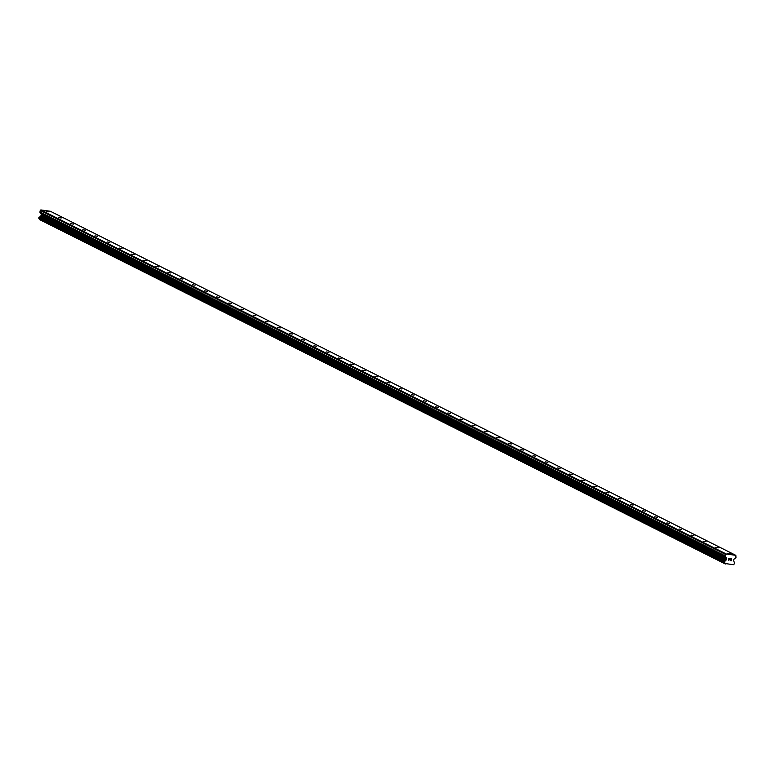 <?xml version="1.0" encoding="UTF-8"?>
<svg xmlns="http://www.w3.org/2000/svg" width="775" height="775" viewBox="0 0 775 775"><rect width="100%" height="100%" fill="white"/><g stroke="black" fill="none" stroke-linecap="round" stroke-linejoin="round"><path stroke-width="1.16" d="M727.706 553.466L730.447 553.922L727.706 553.466M715.538 547.363L718.28 547.818L715.538 547.363M703.371 541.25L706.112 541.706L703.371 541.25M691.203 535.147L693.945 535.602L691.203 535.147M679.036 529.034L681.777 529.49L679.036 529.034M666.868 522.931L669.61 523.387L666.868 522.931M654.691 516.818L657.442 517.274L654.691 516.818M642.523 510.715L645.275 511.171L642.523 510.715M630.356 504.603L633.107 505.058L630.356 504.603M618.188 498.499L620.94 498.955L618.188 498.499M606.021 492.387L608.762 492.842L606.021 492.387M593.853 486.283L596.595 486.739L593.853 486.283M581.686 480.171L584.428 480.626L581.686 480.171M569.518 474.067L572.26 474.523L569.518 474.067M557.351 467.955L560.092 468.41L557.351 467.955M545.183 461.852L547.925 462.307L545.183 461.852M533.016 455.739L535.757 456.194L533.016 455.739M520.848 449.636L523.59 450.091L520.848 449.636M508.681 443.523L511.422 443.978L508.681 443.523M496.513 437.42L499.255 437.875L496.513 437.42M484.346 431.317L487.088 431.762L484.346 431.317M472.178 425.204L474.92 425.659L472.178 425.204M460.011 419.101L462.752 419.546L460.011 419.101M447.843 412.988L450.585 413.443L447.843 412.988M435.676 406.885L438.418 407.33L435.676 406.885M423.508 400.772L426.25 401.227L423.508 400.772M411.341 394.669L414.082 395.114L411.341 394.669M399.173 388.556L401.915 389.011L399.173 388.556M387.006 382.453L389.748 382.898L387.006 382.453M374.829 376.34L377.58 376.795L374.829 376.34M362.661 370.237L365.412 370.692L362.661 370.237M350.494 364.124L353.245 364.579L350.494 364.124M338.326 358.021L341.077 358.476L338.326 358.021M326.159 351.908L328.91 352.363L326.159 351.908M313.991 345.805L316.733 346.26L313.991 345.805M301.824 339.692L304.565 340.147L301.824 339.692M289.656 333.589L292.398 334.044L289.656 333.589M277.489 327.476L280.23 327.932L277.489 327.476M265.321 321.373L268.063 321.828L265.321 321.373M253.154 315.26L255.895 315.716L253.154 315.26M240.986 309.157L243.728 309.613L240.986 309.157M228.819 303.044L231.56 303.5L228.819 303.044M216.651 296.941L219.393 297.397L216.651 296.941M204.484 290.828L207.225 291.284L204.484 290.828M192.316 284.725L195.058 285.181L192.316 284.725M180.149 278.613L182.89 279.068L180.149 278.613M167.981 272.509L170.723 272.965L167.981 272.509M155.814 266.397L158.555 266.852L155.814 266.397M143.646 260.293L146.388 260.749L143.646 260.293M131.479 254.181L134.22 254.636L131.479 254.181M119.311 248.077L122.053 248.533L119.311 248.077M107.144 241.974L109.885 242.42L107.144 241.974M94.967 235.862L97.718 236.317L94.967 235.862M82.799 229.758L85.55 230.204L82.799 229.758M70.632 223.646L73.383 224.101L70.632 223.646M58.464 217.542L61.215 217.988L58.464 217.542M46.297 211.43L49.048 211.885L46.297 211.43M731.203 560.616L731.348 559.841L731.203 560.606L730.253 560.606L731.3 560.751L730.253 560.606M731.348 559.841L730.844 559.763L731.348 559.841M730.844 559.763L731.523 558.94L731.377 559.705M731.523 558.94L730.592 558.804L731.523 558.94M730.592 558.804L731.668 558.823L731.3 560.761L731.668 558.823M728.82 560.412L728.568 559.792L729.711 558.678L729.023 559.288M729.711 558.678L728.723 558.542L729.711 558.678M728.723 558.542L729.992 558.591L728.849 560.277L729.992 558.591M725.371 555.985A0.581 0.533 -63.3 0 0 725.448 556.411L726.64 558.203A0.581 0.533 -63.3 0 1 726.717 558.63L726.553 559.502A0.581 0.533 -63.3 0 1 726.32 559.879L725.7 560.412A1.153 1.066 -63.3 0 1 724.693 561.187L724.441 562.534A1.153 1.066 -63.3 0 1 725.109 563.532L733.431 564.704A1.153 1.066 -63.3 0 1 734.429 563.929L734.719 562.602A1.153 1.066 -63.3 0 1 734.022 561.584L733.625 560.906A0.581 0.533 -63.3 0 1 733.547 560.48L733.712 559.608A0.581 0.533 -63.3 0 1 733.944 559.23L735.737 557.855A0.581 0.533 -63.3 0 0 735.969 557.477L735.824 555.336L726.282 553.999L725.371 555.985L39.903 211.914A0.581 0.533 116.7 0 0 39.99 212.34L41.182 214.132A0.581 0.533 -63.3 0 1 41.259 214.549L41.094 215.431A0.581 0.533 -63.3 0 1 40.862 215.808L40.242 216.341A1.153 1.066 -63.3 0 1 39.234 217.116L38.963 218.443L724.393 562.505M735.824 555.336L50.365 211.265L40.823 209.928L39.903 211.914M39.196 218.569A1.153 1.066 -63.3 0 1 39.651 219.461L725.361 563.997M725.652 554.493L40.193 210.422M726.282 553.999L40.823 209.928M725.855 560.238L40.397 216.167M725.7 560.412L40.242 216.341M725.109 563.532L39.651 219.461M725.187 563.745L39.728 219.664M725.448 556.411L39.99 212.34M726.64 558.203L41.182 214.132M726.717 558.63L41.259 214.549M726.553 559.502L41.094 215.431M726.32 559.879L40.862 215.808M724.693 561.187L39.234 217.116M724.538 561.245L39.079 217.174M724.441 561.333L38.983 217.252M724.325 561.517L38.866 217.446M724.208 562.117L38.75 218.037M724.247 562.321L38.789 218.25M724.325 562.437L38.866 218.366M724.422 562.524L38.963 218.443"/></g></svg>
